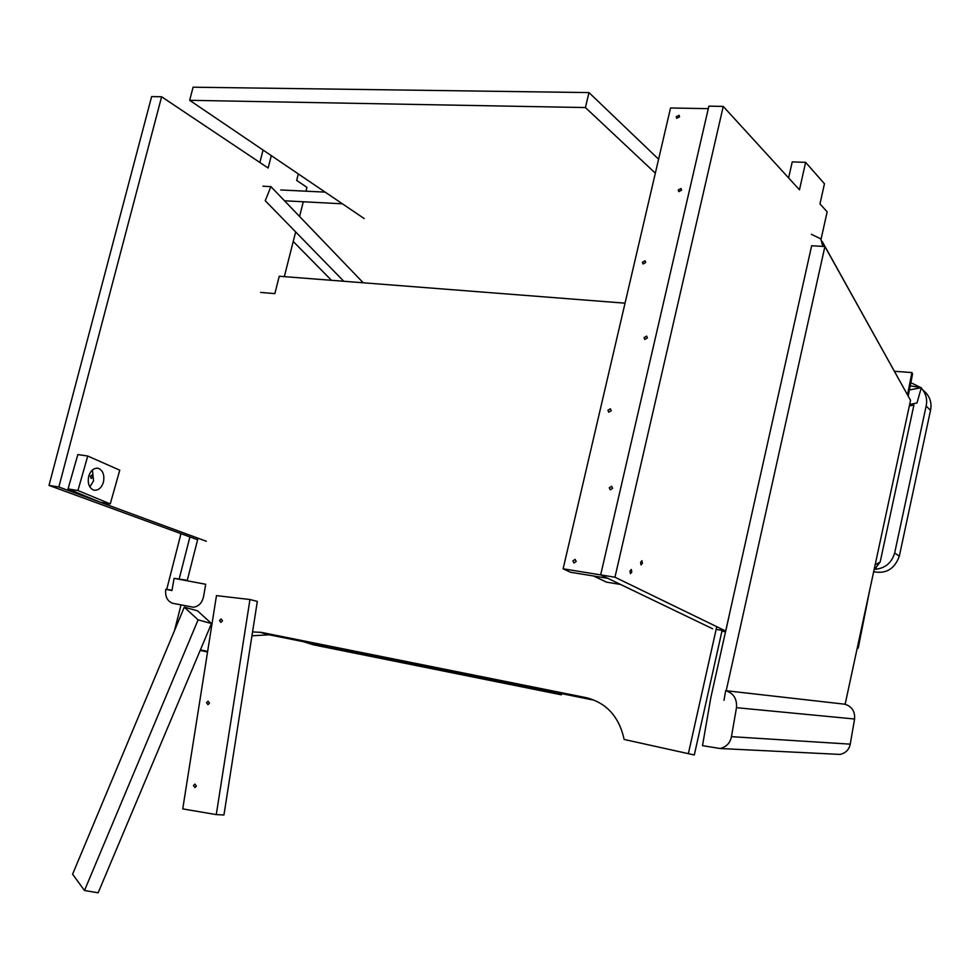<?xml version="1.0" encoding="UTF-8"?>
<svg xmlns="http://www.w3.org/2000/svg" width="980" height="980" viewBox="0 0 980 980"><rect width="100%" height="100%" fill="white"/><g stroke="black" fill="none" stroke-linecap="round" stroke-linejoin="round"><path stroke-width="1.47" d="M169.846 589.911L165.718 589.335C165.032 596.771 167.433 601.451 172.933 603.349L193.305 607.208C198.646 606.547 202.064 603.019 203.546 596.612L205.714 584.276L174.097 578.335L187.303 580.295M165.718 589.335L171.953 590.536L174.097 578.335M845.14 704.277L910.543 400.33L824.903 246.507L726.205 690.729M720.031 748.512L840.056 754.416C845.703 753.093 849.096 749.663 850.236 744.151L854.585 719.014C855.099 711.308 851.841 706.372 844.797 704.204L725.678 690.667C733.518 693.117 737.119 698.801 736.482 707.683L731.46 736.666C730.149 743.024 726.339 746.968 720.031 748.512L702.501 745.645L710.806 697.723L811.648 245.76L824.903 246.507M908.191 396.091L912.552 374.115L911.927 372.572L894.471 371.285M857.157 648.429L858.235 648.05L857.451 647.229L857.978 644.607M907.505 394.866L911.927 372.572M363.225 282.779L270.909 186.617L265.237 200.716L343.772 281.26M331.461 280.305L293.228 241.472M262.91 186.237L270.909 186.617M725.58 631.794L721.942 631.157M198.107 619.862L84.488 890.514L98.147 892.805L211.496 623.537L198.107 619.862L184.301 607.159L197.556 610.846L211.496 623.537M84.488 890.514L72.594 874.221L184.301 607.159M313.282 644.803L561.356 694.82L552.928 691.917L303.629 641.741L313.282 644.803M561.626 693.668L561.356 694.82M180.945 533.769L166.747 589.311L171.99 590.327M189.875 537.04L179.144 579.082M811.379 234.306L820.726 238.826L822.869 246.397M822.196 241.46L905.545 391.339M725.678 690.667L724.012 700.284M207.65 651.406L200.398 649.875M207.564 651.97L200.177 650.414M174.477 630.655L181.018 604.942M187.168 580.797L198.009 538.192M624.15 739.459L694.306 754.98L624.15 739.459C619.152 716.748 606.534 702.832 586.297 697.687L261.623 632.443L269.084 634.783L592.545 699.879L586.297 697.687M716.748 626.673L688.499 753.069M722.101 630.422L694.306 754.98M260.582 292.42L274.853 293.62L279.251 276.238L625.044 303.175M252.558 631.904L261.623 632.443M269.084 634.783L251.946 635.8M280.746 189.973L325.164 192.117M284.519 200.79L342.412 203.803M364.193 218.565L189.667 100.315L585.428 107.555L588.98 92.586L658.597 159.213M585.428 107.555L655.338 173.178M189.667 100.315L193.085 87.196L588.98 92.586M631.794 572.014L631.316 569.466L629.956 571.107L630.434 573.668L631.794 572.014M642.378 563.255L641.912 560.707L640.577 562.336L641.043 564.884L642.378 563.255M788.618 177.931L792.22 161.896L805.634 162.349L824.462 183.775L819.978 203.901L827.157 211.827L821.044 239.267M716.147 629.38L725.751 631.047L614.962 577.22L600.667 574.893L712.644 628.78M563.12 568.804L570.409 572.222L607.759 578.31L620.524 584.448L606.547 582.157L593.66 576.02L607.759 578.31L600.667 574.893L563.12 568.804L670.541 107.984L708.295 108.658L600.667 574.893L708.871 106.159L723.252 106.416L614.962 577.22M728.887 616.959L725.751 631.047M723.252 106.416L799.472 189.814L805.634 162.349M92.733 477.174L91.936 474.982L90.356 476.268L91.152 478.448L92.733 477.174M284.322 276.63L295.654 231.917M299.562 216.47L303.286 201.77M305.968 191.186L306.948 187.352L296.671 180.43L298.312 173.925M49 485.406L58.849 486.999L161.614 96.763L151.631 96.591L49 485.406L197.617 539.747M58.849 486.999L100.144 502.189M100.524 502.336L206.351 541.266M259.872 162.484L263.057 150.038M161.614 96.763L268.14 168.021L271.313 155.636M909.33 406.002L913.936 404.924L909.648 404.495L916.998 402.939L921.335 387.676L910.224 385.838M921.335 387.676L909.403 389.966M875.14 564.848L880.175 561.993L913.936 404.924M880.175 561.993L875.373 568.314M923.368 390.457C929.689 395.749 932.078 402.376 930.522 410.338L926.137 406.063L894.679 552.916C891.678 563.12 884.842 568.621 874.16 569.404M930.522 410.338L899.309 556.236C894.593 568.976 886.043 574.121 873.67 571.695M910.849 382.666L920.784 387.578M926.137 406.063C927.57 399.35 925.929 393.335 921.237 388.019M576.203 561.454L574.023 563.022L572.896 560.928L575.076 559.36L576.203 561.454M612.61 488.273L610.271 489.841L609.266 487.82L611.606 486.264L612.61 488.273M611.251 410.681L608.813 412.225L607.931 410.302L610.369 408.77L611.251 410.681M647.388 337.916L644.803 339.448L644.044 337.622L646.629 336.103L647.388 337.916M645.685 262.493L643.039 264L642.378 262.273L645.036 260.766L645.685 262.493M679.544 116.841L676.715 118.311L676.225 116.767L679.067 115.297L679.544 116.841M681.578 190.157L678.785 191.651L678.221 190.01L681.014 188.528L681.578 190.157M196.417 786.058L194.996 787.565L193.452 785.58L194.873 784.073L196.417 786.058M209.487 703.138L207.956 704.657L206.535 702.709L208.079 701.19L209.487 703.138M222.472 620.855L220.819 622.386L219.52 620.487L221.174 618.956L222.472 620.855M216.47 595.62L249.961 599.527L257.324 601.414L223.942 814.992L216.274 814.601L182.733 808.904L216.47 595.62M249.961 599.527L216.274 814.601M92.426 469.959L93.553 480.813L89.829 486.962M103.39 482.368C101.32 488.236 98.037 490.821 93.553 490.086C89.008 487.82 87.404 483.152 88.739 476.096C90.809 470.253 94.068 467.68 98.515 468.367C103.096 470.621 104.725 475.288 103.39 482.368M100.462 502.324L68.049 488.91L77.837 454.561L87.747 456.031L119.768 470.18L110.25 503.941L100.462 502.324M110.25 503.941L77.947 490.515L68.049 488.91M77.947 490.515L87.747 456.031M854.585 719.014L736.482 707.683M850.236 744.151L731.46 736.666M899.309 556.236L894.679 552.916M869.922 589.102L858.247 647.952M267.54 634.513L260.08 632.173M874.258 568.951L876.255 567.812M96.922 468.122L98.515 468.367"/></g></svg>
